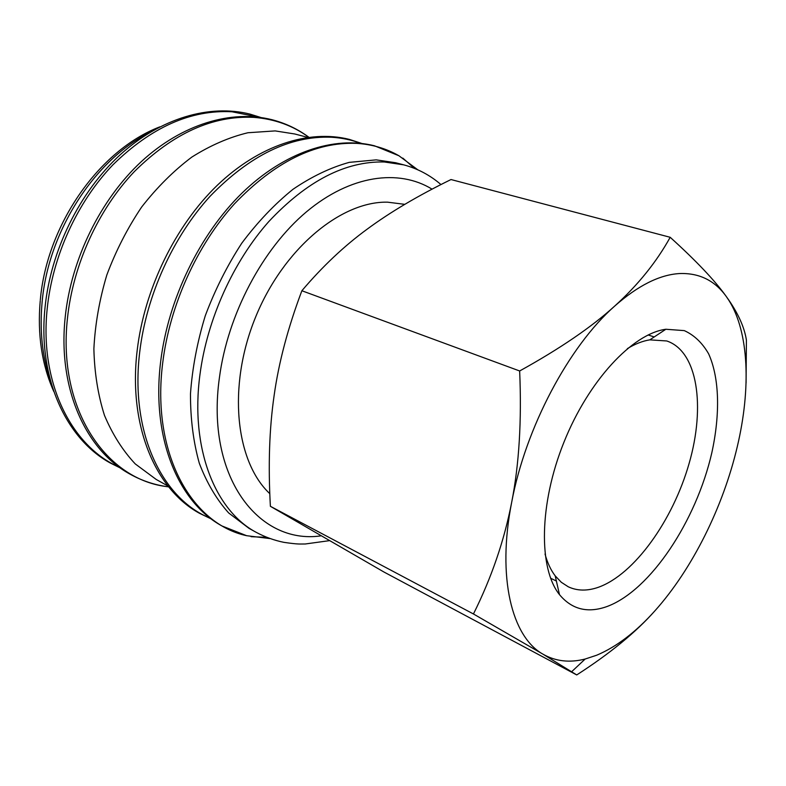 <?xml version="1.0" encoding="UTF-8"?>
<svg xmlns="http://www.w3.org/2000/svg" width="786" height="786" viewBox="0 0 786 786"><rect width="100%" height="100%" fill="white"/><g stroke="black" fill="none" stroke-linecap="round" stroke-linejoin="round"><path stroke-width="1.18" d="M440.956 184.563C430.021 175.131 417.582 168.558 403.65 164.834L395.633 162.731L376.199 159.863L349.249 162.368C330.513 167.556 311.777 176.516 293.031 189.269C274.638 204.105 257.562 222.074 241.793 243.159C227.144 265.697 214.981 289.896 205.274 315.756C197.247 342.038 192.315 368.084 190.467 393.884C190.438 418.997 193.385 442.135 199.32 463.308C206.816 482.948 216.602 499.493 228.677 512.963L249.054 528.379L256.315 532.397C265.157 537.093 274.373 540.414 283.962 542.36C299.338 544.59 299.928 543.912 305.243 543.991L329 540.719M417.798 169.805L398.944 155.766C386.132 148.407 371.916 144.27 356.284 143.357C315.186 141.844 274.569 162.004 234.444 203.849C196.922 245.311 169.747 305.322 162.722 362.818C151.138 453.247 191.371 523.82 246.637 535.698L269.971 538.577M307.739 137.373L294.711 133.974L275.169 130.908L247.904 132.746C229.08 137.275 210.393 145.39 191.823 157.092C173.677 170.759 156.954 187.402 141.647 207.032C127.519 228.058 115.906 250.714 106.817 275.002C99.419 299.751 95.106 324.372 93.878 348.876C94.458 372.79 97.995 394.955 104.469 415.372C112.486 434.383 122.744 450.565 135.251 463.917L156.218 479.46L167.988 486.013M746.071 382.959L746.405 340.102C744.529 327.86 738.693 314.567 728.907 300.223L726.176 296.351C714.906 280.582 696.249 260.893 670.193 237.293C656.457 262.121 637.947 285.063 614.662 306.108C591.632 327.064 559.966 348.679 519.654 370.972C521.786 420.687 519.124 464.506 511.657 502.421C496.84 577.484 511.814 636.886 543.018 654.198L576.728 674.938C609.965 653.539 636.041 632.16 654.944 610.791C692.319 569.064 723.12 506.999 737.307 446.546C751.003 388.746 749.127 332.517 728.917 300.409L726.176 296.351C714.671 280.415 699.088 272.811 679.438 273.557C659.513 274.756 637.918 285.603 614.662 306.108C568.897 346.321 525.549 427.8 511.657 502.421C504.278 540.493 491.535 577.681 473.447 613.974L543.018 654.198C555.594 661.37 569.634 662.981 585.157 659.032L596.712 655.21C616.558 646.819 635.972 632.013 654.944 610.791M627.336 348.64C635.186 343.904 642.673 340.977 649.816 339.857L666.764 340.967C697.663 351.263 705.602 406.323 689.145 463.347C672.885 520.43 634.312 574.605 598.185 587.348C587.171 591.151 577.189 590.964 568.229 586.769L561.292 582.269L555.201 575.863C550.809 570.125 547.42 562.835 545.022 553.992M607.283 606.428C587.849 613.483 571.913 609.543 559.475 594.619C538.449 568.416 539.049 504.101 563.876 442.38C588.557 380.591 632.543 333.677 665.85 329.255L684.301 330.621C694.235 335.15 702.34 342.893 708.628 353.828C719.524 377.958 720.29 414.173 711.802 452.864C696.15 521.049 650.572 590.217 607.283 606.428M269.795 493.657C235.554 461.716 227.311 386.761 255.263 317.917C282.989 248.995 340.849 201.088 387.527 202.169L404.8 204.34M576.728 674.938L384.01 572.051L270.384 506.302C268.095 465.361 269.343 428.429 274.127 395.505C278.706 362.631 287.951 327.703 301.873 290.741C322.515 266.395 344.317 245.851 367.249 229.099C390.17 212.161 418.083 195.645 451.007 179.542L670.193 237.293M301.873 290.741L519.654 370.972M270.384 506.302L473.447 613.974M403.65 164.834L384.246 161.975C345.408 161.091 306.933 180.947 268.822 221.544C233.157 261.728 207.091 319.489 199.939 374.735C190.035 448.737 215.325 510.733 256.315 532.397M432.064 189.161C398.767 168.656 350.409 175.013 306.461 211.827C262.622 248.641 227.763 314.371 219.432 377.565C205.431 476.63 258.466 544.698 320.649 535.905M360.607 143.298C351.45 139.869 341.743 137.845 331.476 137.245C290.358 135.585 249.938 155.225 210.196 196.156C173.048 236.724 146.363 295.536 139.721 352.04C129.847 432.585 162.171 498.933 210.304 518.239M308.77 137.226C292.854 125.583 274.569 118.971 253.917 117.379C212.78 115.277 172.91 133.355 134.308 171.633C98.25 209.587 72.98 264.911 67.439 318.536C57.309 410.164 106.955 480.708 168.626 486.819M259.478 117.301L232.037 111.779C190.939 109.549 151.266 127.214 112.997 164.746C77.274 201.973 52.397 256.324 47.16 309.144C39.418 383.381 71.762 446.438 119.226 467.179M149.89 132.431C94.664 159.696 48.182 231.349 42.11 302.197C39.506 330.739 42.277 356.854 50.432 380.542M398.944 155.766L374.441 145.783C334.079 135.614 284.139 152.13 241.872 193.218C199.703 234.474 168.312 299.014 160.717 361.128M361.688 143.416L349.318 139.387C308.927 129.199 259.085 145.194 217.133 185.437C175.278 225.828 144.378 289.15 137.196 350.291M308.829 137.226C297.806 129.061 285.524 123.225 271.966 119.708C231.556 109.47 182.214 123.952 141.333 161.602C100.569 199.389 71.202 258.997 65.209 317.082M260.913 117.507L250.125 114.147C209.744 103.919 160.59 117.988 120.042 154.911C79.602 191.971 50.677 250.538 45.008 307.758M120.396 468.024L110.276 463.003C65.985 438.863 37.836 377.83 44.969 308.122M168.666 486.868C155.068 485.159 142.148 480.885 129.916 474.076C85.586 449.926 57.663 388.235 65.169 317.485M211.169 518.898L199.448 513.268C155.156 489.138 128.226 425.275 137.137 350.811M246.637 535.698L222.025 525.991C177.793 501.881 151.266 437.36 160.649 361.698M414.527 168.42L402.815 158.104M40.224 300.832C37.296 334.463 41.805 364.655 53.762 391.428M556.38 581.031L550.593 578.221M555.201 575.863L559.475 594.619M649.816 339.857L665.85 329.255M654.227 336.939L648.096 334.964M585.157 659.032L571.707 671.666M40.312 299.928C46.905 224.56 99.272 150.018 159.813 126.87M266.65 537.319L251.058 536.691"/></g></svg>
